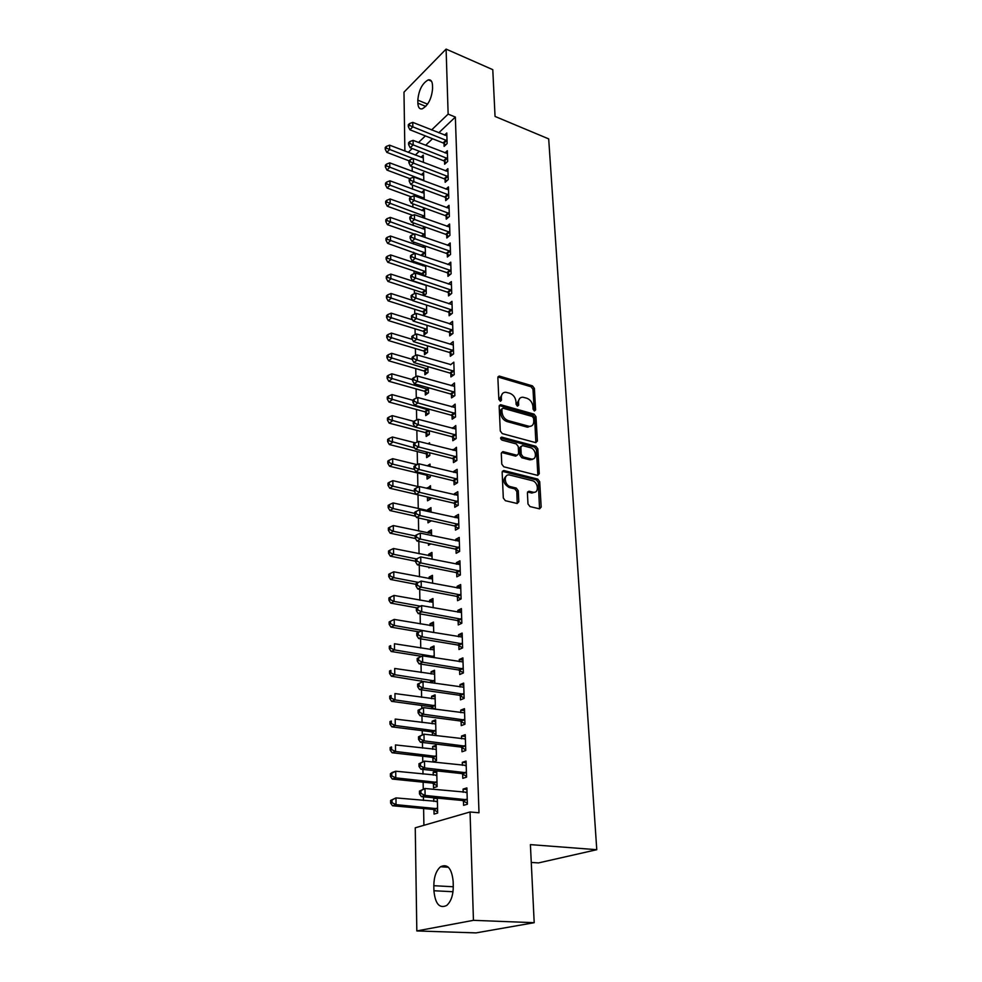 <?xml version="1.0" encoding="UTF-8"?>
<svg xmlns="http://www.w3.org/2000/svg" width="982" height="982" viewBox="0 0 982 982"><rect width="100%" height="100%" fill="white"/><g stroke="black" fill="none" stroke-linecap="round" stroke-linejoin="round"><path stroke-width="1.47" d="M534.429 410.979L535.607 409.911L534.38 388.418L532.465 385.877L499.212 376.057L497.862 377.616L498.856 399.404L500.489 401.27L501.471 400.153L501.336 397.317C501.397 394.015 502.87 392.321 505.742 392.248L509.744 393.266C513.328 394.69 515.403 397.44 515.967 401.515L516.102 404.339L517.465 406.143L518.68 405.075L518.533 402.252C518.57 398.95 520.018 397.268 522.854 397.207L526.757 398.201C530.292 399.613 532.354 402.338 532.919 406.388L533.079 409.187L534.429 410.979M534.22 410.893L532.993 389.314L531.09 386.773L497.935 376.99M517.293 406.082L517.146 403.136L518.533 402.252M527.985 503.938L529.985 506.565L539.548 508.848L541.168 507.105L539.719 481.696L537.755 479.106L503.962 470.562L502.146 472.244L503.312 498.021L505.337 500.685L517.146 503.496L518.815 501.741L518.263 490.718L516.262 488.079L510.505 486.667C504.282 485.427 503.25 473.803 509.449 474.957L532.219 480.652C538.32 481.892 539.388 493.443 533.263 492.24L529.003 491.221L527.408 492.964L527.985 503.938M470.047 811.979L473.447 920.33L416.822 930.936L415.251 827.801L470.047 811.979L478.995 812.777L455.353 117.067L448.136 114.108L431.614 129.931M404.879 151.068L403.983 92.148L446.098 49.1L492.78 69.661L495.051 116.441L548.692 138.892L596.774 849.7L530.403 844.618L534.196 922.699L473.447 920.33M446.098 49.1L448.136 114.108M535.681 442.624L537.387 441.041L536 416.699L534.073 414.134L500.587 404.682L499.163 406.29L500.28 430.975L502.268 433.602L535.681 442.624M537.829 474.527L536.418 449.695L537.841 448.848L539.265 473.717L537.731 475.411L539.265 473.717M502.845 451.597L501.286 453.291L501.777 464.142L503.791 466.781L537.731 475.411M503.091 451.646L517.084 455.292L518.619 453.61L518.25 446.528L516.287 443.925L501.998 440.108C500.329 438.819 500.219 437.825 501.667 437.113L535.89 446.27L537.841 448.848M531.274 862.429L538.48 862.92L596.774 849.7M462.657 774.025L462.792 778.345L466.56 777.13L466.069 761.087L462.313 762.351L462.399 765.334M433.43 783.562L433.516 787.785L437.088 786.631L436.745 770.98L433.185 772.183L433.258 775.154M461.098 721.426L461.233 725.624L464.94 724.237L464.461 708.685L460.767 710.121L460.84 712.699M434.707 735.493L435.959 735.027L435.627 719.855L432.129 721.205L432.178 723.808M432.362 732.241L432.424 735.211M459.601 670.436L459.723 674.499L463.369 672.965L462.903 657.891L459.269 659.474L459.343 661.684M459.564 669.466L459.588 670.105M434.817 683.276L434.535 670.24L431.098 671.737L431.147 673.996M431.294 681.508L431.307 682.122M458.14 620.98L458.25 624.933L461.835 623.251L461.393 608.619L457.821 610.35L457.882 612.216M458.103 619.961L458.128 620.636M433.565 625.927L394.224 619.421L394.285 625.473L433.713 632.506L433.479 622.085L430.091 623.717L430.128 625.644M456.716 572.997L456.826 576.827L460.362 575.01L459.92 560.82L456.409 562.674L456.458 564.208M456.679 571.929L456.704 572.641M432.632 583.296L432.448 575.317L429.122 577.072L429.146 578.693M455.341 526.413L455.452 530.133L458.925 528.193L458.496 514.408L455.047 516.385L455.083 517.624M431.577 535.558L431.454 529.875L428.177 531.753L428.201 533.079M428.41 543.414L428.459 545.219L430.791 543.905M454.003 481.168L454.114 484.789L457.526 482.727L457.121 469.335L453.709 471.434L453.745 472.367M430.57 489.208L430.484 485.722L427.268 488.435M427.452 497.26L427.526 500.795L430.779 498.844L430.754 497.788M452.702 437.211L452.812 440.722L456.176 438.561L455.771 425.55L452.444 428.41M426.556 454.163L426.63 457.612L429.821 455.55L429.772 452.8M429.576 444.208L429.551 442.796L428.005 443.803M451.438 394.494L451.536 397.906L454.862 395.636L454.47 382.992L451.18 385.693M425.672 412.256L425.746 415.607L428.901 413.434L428.803 409.089M450.21 352.943L450.308 356.27L453.574 353.901L453.193 341.601L449.952 344.154M424.825 371.466L424.899 374.731L428.005 372.473L427.882 366.617M449.02 312.534L449.118 315.762L452.334 313.307L451.966 301.339L448.835 303.769M424.003 331.769L424.064 334.948L427.133 332.603L426.974 325.312M447.853 273.205L447.952 276.347L451.119 273.806L450.763 262.157L447.866 264.526M423.193 293.115L423.242 295.496M426.09 285.148L426.274 293.778L423.88 295.705M446.724 234.931L446.81 237.988L449.94 235.361L449.596 224.019L446.896 226.314M424.175 245.684L422.518 247.108M425.231 246.052L425.452 255.958L424.678 256.609M445.619 197.64L445.705 200.623L448.786 197.922L448.455 186.887L445.938 189.109M424.629 218.323L424.408 208.258L421.892 210.479M444.551 161.33L444.637 164.227L447.669 161.453L447.338 150.7L444.993 152.873M423.807 180.798L423.623 172.623L421.278 174.784M455.353 117.067L438.77 132.791M432.522 138.732L425.623 145.275M419.289 151.277L415.276 155.082M412.145 166.609L412.231 171.371M412.477 185.082L412.55 189.182M412.821 203.802L412.882 207.214M413.152 222.767L413.201 225.492M413.348 233.728L413.361 234.465M413.496 241.989L413.532 244.002M413.68 252.239L413.704 253.945M413.839 261.482L413.864 262.759M414.011 270.995L414.06 273.696M414.355 289.997L414.416 293.728M414.699 309.256L414.785 314.031M415.042 328.774L415.153 334.629M415.398 348.549L415.521 355.509M415.754 368.581L415.902 376.695M416.123 388.909L416.282 398.176M416.491 409.494L416.675 419.977M416.859 430.374L417.068 442.096M417.24 451.548L417.473 464.535M417.62 473.017L417.866 486.544M418.013 494.83L418.258 508.627M418.418 517.944L418.651 531.029M418.835 541.389L419.056 553.75M419.265 565.202L419.474 576.802M419.695 589.372L419.891 600.198M420.136 613.91L420.321 623.938M420.578 638.828L420.75 648.034M421.033 664.127L421.18 672.486M421.327 680.649L421.352 682.245M421.487 689.83L421.622 697.306M421.769 705.457L421.818 708.317M421.953 715.939L422.076 722.507M422.223 730.645L422.297 734.806M422.432 742.466L422.53 748.1M422.677 756.214L422.776 761.713M422.911 769.409L422.997 774.074M423.144 782.175L423.267 789.062M423.402 796.807L423.463 800.465M423.61 808.542L423.905 825.297M423.402 162.398L423.242 155.144L420.971 157.28M444.024 143.519L444.11 146.392L447.117 143.581L446.798 132.963L444.527 135.099M424.212 199.432L424.015 190.324L421.585 192.521M445.079 179.362L445.165 182.308L448.222 179.571L447.89 168.671L445.472 170.868M424.408 226.756L422.211 228.671M424.813 226.903L425.01 237.46M446.172 216.163L446.258 219.182L449.363 216.519L449.02 205.324L446.417 207.595M422.8 274.162L422.825 275.525M423.905 264.87L422.825 265.766M425.66 265.471L425.857 274.751L424.31 276.028M447.289 253.945L447.375 257.038L450.529 254.448L450.173 242.959L447.387 245.291M423.598 312.313L423.659 315.443L426.704 313.062L426.532 305.095M448.43 292.734L448.529 295.926L451.72 293.422L451.364 281.613L448.344 284.019M424.408 351.495L424.482 354.711L427.563 352.403L427.416 345.824M449.609 332.603L449.707 335.881L452.947 333.463L452.579 321.335L449.351 323.815M425.255 391.72L425.316 395.034L428.447 392.812L428.336 387.706M450.824 373.577L450.922 376.941L454.212 374.621L453.831 362.149L450.566 364.776M426.114 433.062L426.188 436.462L429.367 434.351L429.281 430.791M452.064 415.705L452.174 419.167L455.513 416.945L455.12 404.118L451.806 406.904M426.998 475.558L427.072 479.056L430.3 477.043L430.251 475.128M430.067 466.548L430.018 464.105L427.268 465.861M453.353 459.036L453.451 462.596L456.851 460.484L456.446 447.289L453.083 450.235M431.073 512.211L430.963 507.645L427.71 509.584L427.735 510.763M427.931 520.043L427.992 522.854L431.258 520.779M454.666 503.631L454.776 507.289L458.226 505.288L457.808 491.712L454.371 493.75L454.408 494.83M432.105 559.249L431.945 552.436L428.643 554.253L428.668 555.726M428.913 567.13L428.925 567.903L429.981 567.338M456.029 549.527L456.139 553.308L459.637 551.43L459.208 537.449L455.722 539.363L455.758 540.738M433.16 607.723L432.964 598.529L429.6 600.223L429.637 601.991M457.416 596.811L457.538 600.702L461.098 598.946L460.656 584.548L457.109 586.328L457.158 588.034M457.391 595.767L457.416 596.467M434.265 657.707L434.007 645.984L430.595 647.543L430.632 649.642M458.864 645.518L458.975 649.532L462.596 647.924L462.141 633.071L458.545 634.728L458.606 636.766M458.827 644.523L458.852 645.186M435.394 709.262L435.075 694.851L431.601 696.287L431.663 698.718M431.835 707.15L431.871 708.783M460.349 695.735L460.472 699.859L464.142 698.398L463.676 683.091L460.018 684.601L460.092 686.995M460.312 694.802L460.337 695.416M432.89 757.699L432.976 761.86L436.511 760.633L436.18 745.228L432.657 746.504L432.718 749.291M461.871 747.511L462.006 751.782L465.75 750.481L465.259 734.683L461.54 736.034L461.614 738.808M434.928 797.887L433.737 798.268L433.798 801.422M433.97 809.819L434.069 814.103L437.665 813.035L437.334 798.121M463.455 800.944L463.59 805.338L467.395 804.209L466.892 787.908L463.099 789.098L463.197 792.278M453.279 886.427C453.218 895.228 451.02 901.574 446.687 905.478C439.494 908.804 435.235 903.894 433.921 890.748L433.823 885.703C433.934 876.889 436.168 870.58 440.55 866.75C447.534 863.497 451.732 868.346 453.144 881.296L453.279 886.427M534.196 922.699L476 932.9L416.822 930.936M417.816 100.139C418.774 90.013 422.272 83.261 428.299 79.861C430.877 79.432 432.276 81.285 432.51 85.446L432.583 88.503C431.65 98.642 428.177 105.43 422.174 108.855C419.51 109.333 418.087 107.431 417.878 103.171L417.816 100.139L427.587 104.166M425.39 135.897L418.516 142.488M412.207 148.528L408.217 152.357M449.351 323.778L452.039 324.625M449.952 343.995L453.303 344.903M450.554 364.506L417.019 354.87L417.105 360.136L413.888 362.542L449.805 373.013L453.242 375.296M451.168 385.288L454.568 386.27M451.794 406.376L455.218 407.321M452.42 427.747L455.869 428.668M453.07 449.437L456.532 450.333M427.256 487.71L430.546 488.496M453.709 471.434L457.207 472.293M427.71 509.584L431.024 510.333M454.371 493.75L457.894 494.584M428.177 531.753L431.515 532.477M455.047 516.385L458.582 517.183M428.643 554.253L432.006 554.94M455.722 539.363L459.294 540.125M429.122 577.072L432.51 577.735M456.409 562.674L460.006 563.41M429.6 600.223L433.013 600.849M457.109 586.328L460.73 587.027M430.091 623.717L433.528 624.307M457.821 610.35L461.466 611.013M430.595 647.543L434.044 648.108M458.545 634.728L462.215 635.354M431.098 671.737L434.584 672.265M459.269 659.474L462.976 660.064M431.601 696.287L435.112 696.778M460.018 684.601L463.737 685.154M432.129 721.205L435.664 721.66M460.767 710.121L464.523 710.624M432.657 746.504L436.217 746.921M461.54 736.034L465.321 736.5M433.185 772.183L436.781 772.564M462.313 762.351L466.119 762.781M433.737 798.268L437.346 798.599M463.099 789.098L466.941 789.479M519.797 398.324L517.146 403.136M502.612 393.414L499.961 398.213L501.336 397.317M501.471 400.153L500.096 401.049L499.961 398.213M535.877 442.661L534.601 417.559L532.674 415.005L499.261 405.578L500.587 404.682M533.594 418.234L532.232 416.442L502.894 408.181L501.888 409.31L502.035 412.33C502.588 416.466 504.674 419.253 508.32 420.652L529.261 426.36C532.219 426.36 533.729 424.641 533.754 421.217L533.594 418.234M501.962 408.782L500.513 410.206L501.888 409.31M531.004 426.163L526.88 427.047L506.933 421.536C503.287 420.124 501.201 417.35 500.648 413.213L500.513 410.206M501.692 452.493L515.44 456.09L517.084 455.292L515.673 456.127M500.624 438.046L534.478 447.117L535.89 446.27M530.943 458.925L531.557 459.048C537.449 460.03 536.233 448.958 530.317 447.669L522.35 445.558L520.853 447.227L521.221 454.298L523.197 456.912L530.943 458.925L529.519 459.76L532.981 458.95M520.988 446.38L519.453 448.062L520.853 447.227M529.519 459.76L521.786 457.747L519.809 455.132L519.453 448.062M536.418 449.695L534.478 447.117M534.797 492.178L531.827 493.038L527.555 492.019L529.003 491.221M506.393 475.889C502.305 479.781 503.201 483.647 509.081 487.477L510.505 486.667M517.207 503.508L516.827 491.528L514.826 488.889L509.081 487.477M539.56 508.848L538.283 482.506L536.319 479.903L502.293 471.348M423.303 157.955L389.572 145.164L389.621 149.571L386.785 152.333L409.052 160.839M386.368 148.159L386.356 146.404L385.226 147.509L385.239 149.276L386.368 148.159L413.226 158.63M386.356 146.404L389.572 145.164M386.785 152.333L385.239 149.276M447.031 140.708L412.833 126.85L412.747 122.369L446.884 135.811M445.742 144.87L443.078 142.918L409.862 129.747L412.833 126.85L409.506 125.414L409.469 123.622L408.291 124.788L408.316 126.58L409.506 125.414M408.316 126.58L409.862 129.747M412.747 122.369L409.469 123.622M423.684 175.471L389.744 162.865L389.793 167.333L386.945 170.07L410.01 178.699M386.527 165.909L386.515 164.129L385.374 165.221L385.386 167.014L386.527 165.909L423.794 180.344M386.515 164.129L389.744 162.865M386.945 170.07L385.386 167.014M424.077 193.209L389.928 180.811L389.964 185.328L387.104 188.028L411.213 196.854M386.687 183.892L386.663 182.087L385.521 183.168L385.533 184.972L386.687 183.892L424.187 198.155M386.663 182.087L389.928 180.811M387.104 188.028L385.533 184.972M447.583 158.544L413.164 144.882L413.078 140.352L447.436 153.597M446.307 162.705L443.606 160.729L410.181 147.742L413.164 144.882L409.813 143.433L409.776 141.617L408.586 142.771L408.622 144.587L409.813 143.433M408.622 144.587L410.181 147.742M413.078 140.352L409.776 141.617M448.136 176.625L413.496 163.147L413.41 158.556L447.988 171.605M446.896 180.762L444.134 178.773L410.488 165.983L413.496 163.147L410.12 161.686L410.095 159.857L408.893 160.987L408.929 162.828L410.12 161.686M408.929 162.828L410.488 165.983M413.41 158.556L410.095 159.857M424.47 211.179L390.1 198.978L390.149 203.556L387.264 206.22L412.747 215.353M386.834 202.108L386.822 200.279L385.668 201.347L385.693 203.176L386.834 202.108L424.58 216.187M386.822 200.279L390.1 198.978M387.264 206.22L385.693 203.176M424.862 229.371L390.284 217.39L390.333 222.018L387.424 224.657L414.33 234.072M386.994 220.557L386.982 218.704L385.828 219.759L385.84 221.613L386.994 220.557L424.973 234.44M386.982 218.704L390.284 217.39M387.424 224.657L385.84 221.613M448.7 194.939L413.839 181.67L413.753 177.018L448.541 189.857M447.485 199.076L444.662 197.051L410.807 184.456L413.839 181.67L410.439 180.197L410.415 178.331L409.199 179.448L409.236 181.314L410.439 180.197M409.236 181.314L410.807 184.456M413.753 177.018L410.415 178.331M449.265 213.487L414.183 200.426L414.097 195.713L449.105 208.344M448.074 217.623L445.202 215.574L411.139 203.188L414.183 200.426L410.758 198.941L410.734 197.051L409.519 198.155L409.543 200.046L410.758 198.941M409.543 200.046L411.139 203.188M414.097 195.713L410.734 197.051M425.267 247.808L390.468 236.036L390.517 240.737L387.595 243.327L423.328 256.155M387.166 239.264L387.141 237.374L385.975 238.417L385.987 240.295L387.166 239.264L425.378 252.951M387.141 237.374L390.468 236.036M387.595 243.327L385.987 240.295M449.842 232.292L414.527 219.452L414.441 214.665L449.682 227.075M448.688 236.404L445.754 234.33L411.458 222.165L414.527 219.452L411.09 217.943L411.053 216.028L409.838 217.12L409.862 219.035L411.09 217.943M409.862 219.035L411.458 222.165M414.441 214.665L411.053 216.028M425.685 266.49L390.652 254.927L390.701 259.702L387.755 262.243L421.83 273.597L424.789 275.635M387.325 258.205L387.313 256.302L386.135 257.321L386.147 259.223L387.325 258.205L425.795 271.695M387.313 256.302L390.652 254.927M387.755 262.243L386.147 259.223M450.431 251.343L414.883 238.724L414.797 233.888L450.272 246.052M449.302 255.455L446.307 253.356L411.789 241.4L414.883 238.724L411.421 237.202L411.384 235.263L410.157 236.343L410.181 238.282L411.421 237.202M410.181 238.282L411.789 241.4M414.797 233.888L411.384 235.263M426.09 285.406L390.836 274.088L390.885 278.913L387.927 281.417L422.223 292.55L425.243 294.612M387.485 277.403L387.473 275.476L386.294 276.482L386.307 278.409L387.485 277.403L426.213 290.684M387.473 275.476L390.836 274.088M387.927 281.417L386.307 278.409M412.649 300.406L391.032 293.495L391.082 298.381L388.099 300.848L422.616 311.76L425.697 313.847M387.657 296.859L387.645 294.907L386.454 295.901L386.466 297.853L387.657 296.859L426.63 309.919M387.645 294.907L391.032 293.495M388.099 300.848L386.466 297.853M412.489 319.776L391.217 313.16L391.266 318.119L388.271 320.549L423.021 331.216L426.163 333.34M387.829 316.585L387.816 314.596L386.613 315.578L386.626 317.554L387.829 316.585L427.06 329.412M387.816 314.596L391.217 313.16M388.271 320.549L386.626 317.554M412.317 339.404L391.413 333.094L391.462 338.127L388.442 340.508L423.426 350.93L426.642 353.09M388 336.568L387.988 334.555L386.773 335.513L386.798 337.526L388 336.568L427.489 349.175M387.988 334.555L391.413 333.094M388.442 340.508L386.798 337.526M412.207 359.338L391.622 353.311L391.671 358.405L388.614 360.75L423.831 370.926L427.133 373.099M388.172 356.834L388.16 354.797L386.945 355.742L386.957 357.779L388.172 356.834L427.931 369.207M388.16 354.797L391.622 353.311M388.614 360.75L386.957 357.779M412.55 379.678L391.818 373.798L391.867 378.966L388.798 381.262L424.249 391.18L427.636 393.389M388.356 377.383L388.332 375.308L387.117 376.229L387.129 378.303L388.356 377.383L428.373 389.498M388.332 375.308L391.818 373.798M388.798 381.262L387.129 378.303M412.894 400.3L392.014 394.58L392.076 399.821L388.982 402.055L424.666 411.716L428.14 413.962M388.528 398.213L388.516 396.114L387.276 397.023L387.301 399.109L388.528 398.213L428.827 410.083M388.516 396.114L392.014 394.58M388.982 402.055L387.301 399.109M413.888 421.376L392.223 415.644L392.284 420.959L389.167 423.144L425.096 432.522L428.655 434.817M388.712 419.339L388.7 417.215L387.46 418.087L387.473 420.21L388.712 419.339L414.92 426.9M388.7 417.215L392.223 415.644M389.167 423.144L387.473 420.21M415.361 442.857L392.432 437.015L392.493 442.403L389.351 444.539L425.525 453.635L429.183 455.967M388.897 440.758L388.884 438.598L387.632 439.457L387.645 441.618L388.897 440.758L414.723 448.013M388.884 438.598L392.432 437.015M389.351 444.539L387.645 441.618M451.02 270.651L415.239 258.266L415.153 253.356L450.861 265.287M449.94 274.751L446.871 272.628L412.133 260.905L415.239 258.266L411.753 256.732L411.716 254.768L410.476 255.823L410.513 257.787L411.753 256.732M410.513 257.787L412.133 260.905M415.153 253.356L411.716 254.768M451.622 290.23L415.607 278.078L415.509 273.094L451.45 284.792M450.578 294.318L447.436 292.157L412.477 280.668L415.607 278.078L412.096 276.519L412.059 274.53L410.807 275.574L410.844 277.562L412.096 276.519M410.844 277.562L412.477 280.668M415.509 273.094L412.059 274.53M452.236 310.067L415.975 298.16L415.877 293.115L452.064 304.555M451.229 314.154L448.025 311.957L412.821 300.713L415.975 298.16L412.44 296.589L412.403 294.575L411.139 295.594L411.176 297.62L412.44 296.589M411.176 297.62L412.821 300.713M415.877 293.115L412.403 294.575M452.849 330.173L416.343 318.524L416.258 313.418L452.677 324.588M451.88 334.248L448.602 332.026L413.164 321.028L416.343 318.524L412.784 316.94L412.747 314.891L411.483 315.897L411.519 317.947L412.784 316.94M411.519 317.947L413.164 321.028M416.258 313.418L412.747 314.891M453.475 350.562L416.724 339.183L416.626 333.99L453.021 344.94M452.555 354.637L449.204 352.378L413.52 341.638L416.724 339.183L413.14 337.575L413.103 335.5L411.826 336.495L411.863 338.569L413.14 337.575M411.863 338.569L413.52 341.638M416.626 333.99L413.103 335.5M454.114 371.245L417.105 360.136L413.496 358.504L413.459 356.405L412.17 357.374L412.207 359.473L413.496 358.504M412.207 359.473L413.888 362.542M417.019 354.87L413.459 356.405M454.752 392.211L417.497 381.372L417.399 376.032L454.568 386.392M453.942 396.262L450.419 393.929L414.257 383.729L417.497 381.372L413.864 379.739L413.827 377.604L412.526 378.549L412.563 380.685L413.864 379.739M412.563 380.685L414.257 383.729M417.399 376.032L413.827 377.604M455.403 413.471L417.89 402.927L417.792 397.514L455.218 407.567M454.654 417.51L451.033 415.14L414.625 405.235L417.89 402.927L414.232 401.27L414.195 399.097L412.894 400.03L412.931 402.19L414.232 401.27M412.931 402.19L414.625 405.235M417.792 397.514L414.195 399.097M456.065 435.038L418.295 424.789L418.197 419.302L455.881 429.048M530.636 459.588L532.146 459.551M455.378 439.064L451.671 436.659L414.993 427.047L418.295 424.789L414.613 423.119L414.564 420.91L413.25 421.818L413.287 424.015L414.613 423.119M413.287 424.015L414.993 427.047M418.197 419.302L414.564 420.91M417.129 464.682L392.653 458.68L392.702 464.142L389.547 466.229L425.967 475.03L429.723 477.399M389.093 462.485L389.068 460.3L387.804 461.135L387.829 463.32L389.093 462.485L392.702 464.142L414.502 469.445M389.068 460.3L392.653 458.68M389.547 466.229L387.829 463.32M456.74 456.912L418.7 446.97L418.602 441.397L456.556 450.836M456.114 460.939L452.297 458.484L415.386 449.167L418.7 446.97L414.981 445.276L414.944 443.054L413.618 443.938L413.655 446.159L414.981 445.276M413.655 446.159L415.386 449.167M418.602 441.397L414.944 443.054M426.851 496.88L430.276 499.138M418.958 486.802L392.861 480.652L392.923 486.2L389.744 488.226L416.123 494.351M389.277 484.519L389.253 482.309L387.988 483.119L388.013 485.341L389.277 484.519L392.923 486.2L414.416 491.209M389.253 482.309L392.861 480.652M389.744 488.226L388.013 485.341M457.416 479.106L419.118 469.482L419.019 463.823L457.231 472.943M456.875 483.119L452.947 480.628L415.767 471.618L419.118 469.482L415.374 467.763L415.337 465.505L413.999 466.364L414.036 468.623L415.374 467.763M414.036 468.623L415.767 471.618M419.019 463.823L415.337 465.505M429.686 520.435L430.84 521.197M431.049 511.229L393.082 502.944L393.144 508.578L389.94 510.542L415.828 516.287M389.473 506.872L389.449 504.625L388.172 505.423L388.197 507.669L389.473 506.872L393.144 508.578L414.785 513.402M389.449 504.625L393.082 502.944M389.94 510.542L388.197 507.669M458.103 501.618L419.535 492.326L419.437 486.581L457.919 495.358M457.637 505.632L453.61 503.091L416.159 494.4L419.535 492.326L415.767 490.595L415.73 488.3L414.379 489.134L414.416 491.43L415.767 490.595M414.416 491.43L416.159 494.4M419.437 486.581L415.73 488.3M431.54 533.508L393.303 525.566L393.365 531.274L390.136 533.189L415.496 538.553M389.67 529.556L389.645 527.273L388.356 528.046L388.381 530.329L389.67 529.556L393.365 531.274L415.165 535.914M389.645 527.273L393.303 525.566M390.136 533.189L388.381 530.329M458.815 524.462L419.965 515.513L419.854 509.683L458.619 518.115M458.422 528.463L454.273 525.873L416.564 517.526L419.965 515.513L416.159 513.758L416.123 511.426L414.76 512.236L414.809 514.568L416.159 513.758M414.809 514.568L416.564 517.526M419.854 509.683L416.123 511.426M432.031 556.119L393.524 548.521L393.586 554.302L390.333 556.156L415.582 561.238M389.866 552.571L389.842 550.251L388.553 551L388.565 553.32L389.866 552.571L393.586 554.302L416.54 558.954M389.842 550.251L393.524 548.521M390.333 556.156L388.565 553.32M459.515 547.637L420.394 539.044L420.284 533.128L459.318 541.205M459.232 551.651L454.948 548.999L416.969 540.996L420.394 539.044L416.564 537.264L416.528 534.908L415.153 535.693L415.19 538.05L416.564 537.264M415.19 538.05L416.969 540.996M420.284 533.128L416.528 534.908M432.534 579.049L393.757 571.806L393.819 577.674L390.541 579.466L415.963 584.327M390.063 575.918L390.05 573.574L388.737 574.298L388.762 576.643L390.063 575.918L393.819 577.674L418.442 582.4M390.05 573.574L393.757 571.806M390.541 579.466L388.762 576.643M460.239 571.168L420.836 562.932L420.726 556.929L460.042 564.638M460.055 575.17L455.697 572.481L417.375 564.822L420.836 562.932L416.969 561.139L416.933 558.733L415.558 559.495L415.595 561.9L416.969 561.139M415.595 561.9L417.375 564.822M420.726 556.929L416.933 558.733M433.05 602.31L393.991 595.436L394.052 601.401L390.75 603.12L417.043 607.858M390.271 599.621L390.247 597.24L388.933 597.928L388.958 600.321L390.271 599.621L394.052 601.401L420.468 606.189M390.247 597.24L393.991 595.436M390.75 603.12L388.958 600.321M460.975 595.043L421.278 587.187L421.168 581.086L460.767 588.414M460.889 599.045L456.458 596.32L417.792 589.004L421.278 587.187L417.387 585.37L417.35 582.927L415.963 583.664L416 586.107L417.387 585.37M416 586.107L417.792 589.004M421.168 581.086L417.35 582.927M390.48 623.68L390.455 621.25L389.13 621.925L389.154 624.343L390.48 623.68L394.285 625.473L390.959 627.13L419.204 631.917M390.455 621.25L394.224 619.421M390.959 627.13L389.154 624.343M461.724 619.286L421.732 611.823L421.622 605.624L461.515 612.559M461.761 623.288L457.035 620.464L418.222 613.566L421.732 611.823L417.816 609.982L417.767 607.502L416.368 608.202L416.405 610.681L417.816 609.982M416.405 610.681L418.222 613.566M421.622 605.624L417.767 607.502M434.093 649.888L394.469 643.762L394.518 649.912L391.167 651.496L421.511 656.307M390.689 648.095L390.664 645.64L389.326 646.279L389.351 648.734L390.689 648.095L394.518 649.912L434.24 656.565M389.326 646.279L390.664 645.64M391.167 651.496L389.351 648.734M416.785 633.12L416.822 635.636L418.246 634.961L418.197 632.445L416.785 633.12L422.076 630.542L462.264 637.06M418.197 632.445L422.076 630.542L422.186 636.827L418.651 638.496L457.759 645.014L462.596 647.875M462.473 643.897L422.186 636.827L418.246 634.961M416.822 635.636L418.651 638.496M434.621 674.192L394.703 668.484L394.764 674.72L391.388 676.23L432.006 682.858M390.91 672.879L390.885 670.387L389.535 671.001L389.559 673.492L390.91 672.879L394.764 674.72L434.768 680.98M389.535 671.001L390.885 670.387M391.388 676.23L389.559 673.492M417.203 658.431L417.252 660.984L418.676 660.346L418.627 657.793L417.203 658.431L422.542 655.841L463.025 661.942M418.627 657.793L422.542 655.841L422.653 662.224L419.081 663.832L458.484 669.933L463.357 672.768M463.246 668.889L422.653 662.224L418.676 660.346M417.252 660.984L419.081 663.832M435.161 698.877L394.948 693.574L395.01 699.908L391.609 701.357L430.73 706.684L435.284 709.237M391.118 698.055L391.094 695.514L389.744 696.103L389.768 698.632L391.118 698.055L395.01 699.908L435.308 705.763M389.744 696.103L391.094 695.514M391.609 701.357L389.768 698.632M417.632 684.135L417.681 686.737L419.118 686.123L419.068 683.521L417.632 684.135L423.009 681.545L463.799 687.216M419.068 683.521L423.009 681.545L423.132 688.026L419.523 689.548L459.22 695.231L464.13 698.055M464.02 694.262L423.132 688.026L419.118 686.123M417.681 686.737L419.523 689.548M435.713 723.93L395.206 719.057L395.267 725.489L391.83 726.852L431.245 731.774L435.947 734.376M391.339 723.611L391.315 721.034L389.952 721.586L389.977 724.151L391.339 723.611L395.267 725.489L435.861 730.915M389.952 721.586L391.315 721.034M391.83 726.852L389.977 724.151M418.074 710.256L418.123 712.883L419.572 712.306L419.523 709.667L418.074 710.256L423.488 707.641L464.596 712.871M419.523 709.667L423.488 707.641L423.61 714.233L419.977 715.682L459.969 720.935L464.928 723.734M464.805 720.027L423.61 714.233L419.572 712.306M418.123 712.883L419.977 715.682M436.266 749.364L395.451 744.933L395.525 751.463L392.063 752.752L431.773 757.245L436.499 759.835M436.266 749.327L435.627 749.561M391.572 749.561L391.548 746.946L390.161 747.474L390.185 750.076L391.572 749.561L395.525 751.463L436.425 756.459M390.161 747.474L391.548 746.946M392.063 752.752L390.185 750.076M418.516 736.782L418.565 739.458L420.026 738.906L419.977 736.23L418.516 736.782L423.978 734.168L465.394 738.93M419.977 736.23L423.978 734.168L424.101 740.87L420.443 742.232L460.73 747.032L465.726 749.818M465.615 746.197L424.101 740.87L420.026 738.906M464.732 739.127L465.394 738.894M418.565 739.458L420.443 742.232M436.83 775.191L395.709 771.214L395.783 777.854L392.284 779.057L432.301 783.108L437.064 785.674M436.83 775.007L435.762 775.424M391.793 775.927L391.769 773.264L390.382 773.755L390.406 776.406L391.793 775.927L395.783 777.854L436.99 782.396M390.382 773.755L392.235 772.441L395.709 771.214L391.769 773.264M392.284 779.057L390.406 776.406M418.97 763.738L419.007 766.463L420.492 765.948L420.443 763.223L418.97 763.738L424.47 761.124L466.205 765.408M420.443 763.223L424.47 761.124L424.592 767.924L420.897 769.201L461.515 773.546L466.536 776.308M466.425 772.785L424.592 767.924L420.492 765.948M465.1 765.629L466.192 765.211M419.007 766.463L420.897 769.201M437.407 801.422L395.979 797.912L396.041 804.651L392.53 805.768L432.841 809.364L437.641 811.918M437.407 801.091L436.033 801.631M392.027 802.699L392.002 799.999L390.603 800.453L390.627 803.153L392.027 802.699L396.041 804.651L437.567 808.738M390.603 800.453L395.979 797.912L392.002 799.999M392.53 805.768L390.627 803.153M419.424 791.136L419.474 793.898L420.959 793.419L420.91 790.657L419.424 791.136L424.973 788.509L467.027 792.29M420.91 790.657L424.973 788.509L425.096 795.432L421.376 796.611L462.301 800.477L467.358 803.215M467.26 799.802L425.096 795.432L420.959 793.419M465.603 792.511L467.015 791.946M419.474 793.898L421.376 796.611M534.208 410.783L535.607 409.911M517.293 405.959L518.68 405.075M498.267 377.051L499.629 376.131M531.09 386.773L532.465 385.877M532.993 389.314L534.38 388.418M499.568 405.64L500.943 404.744M532.674 415.005L534.073 414.134M534.601 417.559L536 416.699M535.976 441.875L537.387 441.041M500.648 413.213L502.035 412.33M506.933 421.536L508.32 420.652M526.88 427.047L528.291 426.188M515.44 456.09L516.851 455.243M500.636 437.911L501.863 437.15M519.809 455.132L521.221 454.298M521.786 457.747L523.197 456.912M527.727 492.056L529.163 491.258M531.409 492.964L532.845 492.166M514.826 488.889L516.262 488.079M516.827 491.528L518.263 490.718M517.379 502.526L518.815 501.741M502.551 471.385L503.962 470.562M536.319 479.903L537.755 479.106M538.283 482.506L539.719 481.696M539.719 507.878L541.168 507.105M417.878 103.171L425.783 106.412M433.921 890.748L452.997 891.73M433.823 885.703L453.279 886.758M446.773 140.5L443.754 143.311M446.086 140.095L443.078 142.918M422.051 198.646L423.242 197.566M422.825 198.929L423.917 197.947M447.313 158.335L444.281 161.122M446.638 157.942L443.606 160.729M447.866 176.416L444.809 179.154M447.178 176.024L444.134 178.773M421.72 217.28L423.635 215.61M422.505 217.562L424.31 215.979M421.352 236.183L424.028 233.876M422.15 236.453L424.703 234.244M448.43 194.731L445.349 197.431M447.743 194.338L444.662 197.051M448.995 213.278L445.902 215.954M448.295 212.898L445.202 215.574M421.45 254.89L424.42 252.374M422.137 255.259L425.108 252.742M449.572 232.083L446.454 234.723M448.872 231.703L445.754 234.33M421.83 273.597L424.825 271.118M422.518 273.966L425.525 271.486M450.149 251.134L447.006 253.737M449.449 250.754L446.307 253.356M422.223 292.55L425.243 290.107M422.923 292.918L425.93 290.476M422.616 311.76L425.66 309.355M423.316 312.116L426.36 309.723M423.021 331.216L426.078 328.86M423.721 331.572L426.777 329.216M423.426 350.93L426.507 348.622M424.126 351.286L427.219 348.978M423.831 370.926L426.937 368.655M424.543 371.27L427.649 368.999M424.249 391.18L427.379 388.958M424.961 391.523L428.091 389.302M424.666 411.716L427.821 409.531M425.39 412.059L428.545 409.887M425.096 432.522L428.14 430.484M425.82 432.866L428.999 430.742M425.525 453.635L427.636 452.26M426.262 453.966L428.545 452.493M450.738 270.443L447.571 272.996M450.038 270.062L446.871 272.628M451.339 290.021L448.148 292.538M450.628 289.641L447.436 292.157M451.953 309.858L448.737 312.325M451.229 309.49L448.025 311.957M452.567 329.964L449.326 332.395M451.843 329.596L448.602 332.026M453.193 350.365L449.928 352.747M452.457 349.997L449.204 352.378M453.819 371.036L450.529 373.369M453.095 370.668L449.805 373.013M454.457 392.002L451.155 394.285M453.721 391.646L450.419 393.929M455.108 413.262L451.769 415.496M454.371 412.906L451.033 415.14M455.771 434.83L452.407 437.015M455.022 434.474L451.671 436.659M425.967 475.03L427.047 474.355M426.704 475.362L427.968 474.576M456.446 456.704L453.058 458.827M455.685 456.36L452.297 458.484M457.121 478.897L453.709 480.971M456.36 478.553L452.947 480.628M457.808 501.409L454.371 503.422M457.047 501.078L453.61 503.091M458.508 524.253L455.034 526.205M457.735 523.922L454.273 525.873M459.22 547.44L455.722 549.331M458.447 547.109L454.948 548.999M459.932 570.972L456.409 572.801M459.159 570.64L455.636 572.469M460.668 594.846L457.109 596.614M459.883 594.527L456.335 596.295M461.405 619.09L457.821 620.784M460.619 618.77L457.035 620.464M430.754 657.142L433.148 656.074M431.822 657.314L433.921 656.369M462.154 643.701L458.545 645.321M461.368 643.394L457.759 645.014M430.226 681.962L433.676 680.489M431.012 682.257L434.461 680.784M462.927 668.693L459.281 670.24M462.129 668.386L458.484 669.933M430.73 706.684L434.204 705.285M431.515 706.966L435.001 705.567M463.7 694.065L460.03 695.538M462.89 693.758L459.22 695.231M431.245 731.774L434.756 730.448M432.043 732.056L435.554 730.731M464.486 719.831L460.779 721.23M463.676 719.536L459.969 720.935M431.773 757.245L435.296 755.993M432.571 757.515L436.106 756.275M465.284 746.013L461.552 747.327M464.474 745.719L460.73 747.032M432.301 783.108L435.861 781.942M433.111 783.378L436.671 782.212M466.106 772.601L462.338 773.828M465.284 772.318L461.515 773.546M432.841 809.364L436.425 808.284M433.651 809.634L437.248 808.554M466.929 799.606L463.123 800.76M466.094 799.336L462.301 800.477M497.96 376.892L499.212 376.057M527.85 427.219L529.261 426.36M500.697 437.714L501.667 437.113M530.133 459.883L531.557 459.048M531.827 493.038L533.263 492.24M502.354 471.348L503.766 470.525M428.299 79.861L431.491 81.211M440.55 866.75L448.381 867.241M459.22 570.652L455.697 572.481M460.006 594.552L456.458 596.32M460.803 618.82L457.219 620.514M431.037 657.191L433.393 656.136M461.626 643.456L458.005 645.076M430.533 682.036L433.983 680.563M462.448 668.46L458.803 670.006M431.11 706.77L434.584 705.371M463.283 693.857L459.613 695.33M431.687 731.885L435.198 730.559M464.13 719.659L460.423 721.058M432.276 757.368L435.812 756.128M464.989 745.854L461.258 747.167M432.878 783.255L436.438 782.089M465.861 772.478L462.092 773.706M433.479 809.536L437.076 808.456M466.745 799.52L462.952 800.661"/></g></svg>
